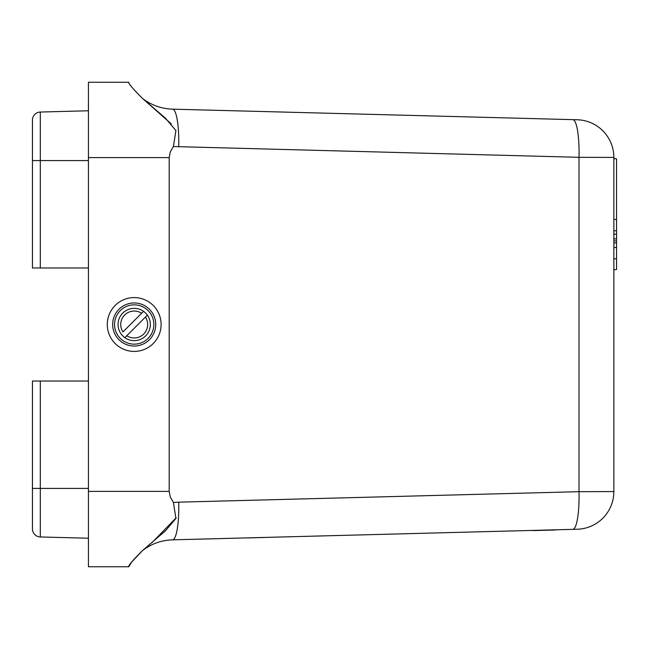 <?xml version="1.0" encoding="UTF-8"?>
<svg xmlns="http://www.w3.org/2000/svg" width="649" height="649" viewBox="0 0 649 649"><rect width="100%" height="100%" fill="white"/><g stroke="black" fill="none" stroke-linecap="round" stroke-linejoin="round"><path stroke-width="0.97" d="M616.55 219.403L616.55 158.835L613.857 158.575L613.857 219.484L616.55 219.403L616.55 230.525L613.857 230.979M616.55 247.561L616.55 242.775L613.857 243.059L613.857 247.439L616.55 247.561L616.55 258.683L613.857 258.935L613.857 269.765L616.55 269.53L616.55 258.805L615.86 258.748M613.857 157.431L613.857 491.569L579.005 491.682L579.005 157.318A37.683 7.188 -88.5 0 0 572.807 119.643L577.164 119.757A37.683 37.683 0 0 1 613.857 157.431L579.005 157.318L173.405 146.536L170.241 152.061L169.186 157.618L169.186 491.382L170.241 496.939L173.405 502.464L178.726 502.164A37.683 7.188 88.5 0 1 172.529 539.838C161.374 540.228 151.363 543.813 142.488 550.571C132.485 560.598 127.926 565.993 128.81 566.755L88.434 566.755L88.434 491.382L169.186 491.382M616.55 242.775L616.55 240.917L613.857 240.868L613.857 239.043L616.55 238.71L616.55 234.102L613.857 234.167M169.186 157.618L88.434 157.618L88.434 491.382M88.434 157.618L88.434 82.245L128.81 82.245C127.918 82.983 132.477 88.378 142.488 98.429C151.363 105.187 161.374 108.772 172.529 109.162L572.807 119.643M88.434 160.579L40.311 160.579L40.311 267.972L88.434 267.972M40.311 267.972L32.45 267.972L32.45 120.114A8.072 8.072 0 0 1 40.311 112.042L88.434 110.776M88.434 538.224L40.311 536.958A8.072 8.072 0 0 1 32.45 528.886L32.45 381.028L40.311 381.028L40.311 488.421L88.434 488.421M88.434 381.028L40.311 381.028M32.45 150.073L32.45 128.543M32.45 520.457L32.45 498.927M128.81 566.755L131.56 562.221M131.617 562.139L142.488 550.571L165.349 530.923L175.911 518.47L173.405 502.464M613.857 491.569A37.683 37.683 0 0 1 577.164 529.243L172.529 539.838M173.405 146.536L175.92 130.554L165.39 118.11L142.488 98.429M142.52 98.453L171.32 123.927M176.195 517.797L151.72 542.905M172.529 109.162A37.683 7.188 91.5 0 1 178.726 146.836M572.807 529.357A37.683 7.188 -91.5 0 0 579.005 491.682L178.726 502.164M616.55 240.917L616.55 238.71M616.55 234.102L616.55 230.525M40.311 536.958A8.072 8.072 0 0 1 32.45 528.886A8.072 8.072 0 0 0 40.311 536.958L40.311 488.421L32.45 488.421M114.548 324.5A19.648 19.648 0 0 0 144.021 341.52A19.648 19.648 0 0 0 144.021 307.48A19.648 19.648 0 0 0 114.548 324.5M112.666 324.5A21.531 21.531 0 0 0 144.962 343.151A21.531 21.531 0 0 0 144.962 305.849A21.531 21.531 0 0 0 112.666 324.5M153.229 343.532A26.917 26.917 0 0 1 108.196 331.469A26.917 26.917 0 0 1 141.166 298.499A26.917 26.917 0 0 1 153.229 343.532M145.425 317.077A13.459 13.459 0 0 1 126.774 335.728L147.364 315.146A16.152 16.152 0 0 1 124.843 337.667L126.774 335.728L124.843 337.667A16.152 16.152 0 0 1 122.775 313.078A16.152 16.152 0 0 1 147.364 315.146L145.425 317.077M122.969 331.923A13.459 13.459 0 0 1 141.62 313.272L122.969 331.923M143.551 311.333L141.62 313.272L143.551 311.333M250.668 537.834L264.321 537.486L250.668 537.834M248.421 537.891L264.321 537.486L248.421 537.891M247.683 537.907L264.321 537.486L247.683 537.907M541.274 530.371L554.927 530.022L541.274 530.371M554.838 530.022L533.316 530.574L554.838 530.022M199.657 539.141L215.866 538.727L199.657 539.141M216.076 538.719L199.381 539.149L216.076 538.719M256.566 537.68L261.044 537.567L256.566 537.68M552.697 530.079L532.943 530.582L552.697 530.079M543.935 530.298L551.512 530.103L543.935 530.298M40.311 112.042L40.311 160.579L32.45 160.579"/></g></svg>
